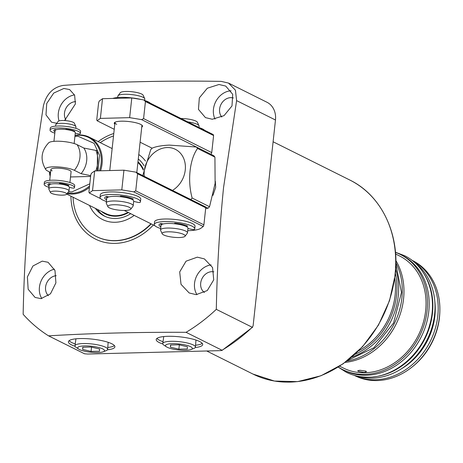 <?xml version="1.0" encoding="UTF-8"?>
<svg xmlns="http://www.w3.org/2000/svg" width="463" height="463" viewBox="0 0 463 463"><rect width="100%" height="100%" fill="white"/><g stroke="black" fill="none" stroke-linecap="round" stroke-linejoin="round"><path stroke-width="0.69" d="M221.742 116.994A11.523 9.619 116.5 0 1 220.782 104.846A11.523 9.619 116.5 0 1 230.759 97.647A11.523 9.619 116.5 0 1 233.375 97.982M65.763 119.726A11.523 9.619 116.5 0 1 66.064 108.047A11.523 9.619 116.5 0 1 75.643 101.623M48.383 295.718A11.523 9.619 116.5 0 1 46.422 283.663A11.523 9.619 116.5 0 1 56.214 275.688M204.443 292.518A11.523 9.619 116.5 0 1 201.388 280.08A11.523 9.619 116.5 0 1 211.851 271.677A11.523 9.619 116.5 0 1 213.9 271.868M196.15 294.653L189.164 292.957L181.021 284.334L179.696 271.926L186.051 261.184L197.325 257.162L204.409 258.91L212.558 267.51L213.721 279.86L207.279 290.556L196.15 294.653M41.033 298.635L35.072 297.443L28.15 289.253L27.404 276.903L32.937 265.988L42.214 261.144L48.071 262.278L54.981 270.467L55.907 282.864L50.479 293.82L41.033 298.635M153.398 224.989A57.944 48.36 116.5 0 1 100.182 241.078A57.944 48.36 116.5 0 1 70.914 196.173M23.15 314.302C23.96 273.216 26.374 232.629 30.39 192.533L43.441 105.576C46.503 93.966 53.066 87.247 63.142 85.423C111.207 81.847 163.885 80.493 221.187 81.372L228.543 83.091L235.441 90.21L236.605 100.621L223.554 187.573C219.531 227.669 217.118 268.262 216.308 309.348L252.248 327.272A166.038 138.582 116.5 0 1 222.014 350.242L186.074 332.318C137.418 332.093 91.581 333.267 48.551 335.849A166.038 138.582 116.5 0 1 23.15 314.302M186.074 332.318A166.038 138.582 -63.5 0 0 216.308 309.348M215.324 181.241L215.677 187.33L212.951 195.392M75.023 346.26A23.381 5.22 6.2 0 1 71.452 344.819A23.381 5.22 6.2 0 1 68.402 341.781A23.381 5.22 6.2 0 1 85.962 338.627A23.381 5.22 6.2 0 1 111.843 343.783A23.381 5.22 6.2 0 1 114.893 346.828A23.381 5.22 6.2 0 1 107.462 349.785M69.109 340.693A23.381 5.22 -173.8 0 0 71.701 342.522A23.381 5.22 -173.8 0 0 75.22 343.94M107.769 347.476A23.381 5.22 -173.8 0 0 114.442 345.618M162.826 344.003A23.381 5.22 6.2 0 1 159.255 342.568A23.381 5.22 6.2 0 1 156.205 339.524A23.381 5.22 6.2 0 1 173.758 336.375A23.381 5.22 6.2 0 1 199.646 341.532A23.381 5.22 6.2 0 1 202.69 344.576A23.381 5.22 6.2 0 1 195.264 347.528M156.905 338.441A23.381 5.22 -173.8 0 0 159.504 340.27A23.381 5.22 -173.8 0 0 163.022 341.688M195.571 345.224A23.381 5.22 -173.8 0 0 202.238 343.361M54.431 269.159A18.636 15.557 -63.5 0 0 41.809 298.554M211.122 264.894A18.636 15.557 -63.5 0 0 196.538 276.272A18.636 15.557 -63.5 0 0 196.966 294.642M56.752 123.256L51.567 122.209L45.987 114.888L46.728 103.486L53.725 93.069L63.865 88.479L69.595 89.55L74.618 95.147L75.405 103.909L64.565 120.559M74.52 94.898A18.636 15.557 -63.5 0 0 59.05 120.907M212.309 119.251L205.45 117.619L198.465 109.39L199.333 97.884L207.331 88.219L218.976 84.498L225.724 86.077L232.704 94.296L231.998 105.923L224.04 115.634L212.309 119.251M231.037 90.771A18.636 15.557 -63.5 0 0 216.169 100.853A18.636 15.557 -63.5 0 0 215.029 119.101M190.744 199.512A37.272 31.108 -63.5 0 0 192.168 198.054C187.284 180.703 189.743 159.174 197.556 148.473L214.925 157.136L215.121 183.371L209.536 206.718A37.272 31.108 -63.5 0 1 208.061 208.228L205.653 208.639M144.253 176.328A23.717 19.799 116.5 0 1 167.265 147.547A23.717 19.799 116.5 0 1 185.229 164.29A23.717 19.799 116.5 0 1 172.473 190.403M197.556 148.473A37.272 31.108 -63.5 0 0 196.399 147.026L213.767 155.69A37.272 31.108 -63.5 0 1 214.925 157.136M142.76 175.581L150.73 149.676A37.272 31.108 -63.5 0 1 152.205 148.16C155.788 146.54 161.483 145.515 169.29 145.098L196.399 147.026M208.061 208.228L205.427 206.915M192.168 198.054L209.536 206.718M151.245 223.913A55.23 46.097 116.5 0 1 96.674 236.662L96.385 236.518A55.23 46.097 116.5 0 1 73.032 197.226M98.139 141.591A57.944 48.36 116.5 0 1 113.782 133.489M48.551 335.849L84.492 353.773L87.634 354.039L220.203 350.641L222.043 350.404L252.624 327.185L252.248 327.272L253.111 325.819L275.468 120.004L236.605 100.621M228.543 83.091L266.983 102.265A20.331 16.969 116.5 0 1 275.468 120.004M150.955 223.768A55.23 46.097 116.5 0 1 115.223 240.615A55.23 46.097 116.5 0 1 96.385 236.518M128.002 212.32A30.494 25.453 116.5 0 1 115.947 215.706A30.494 25.453 116.5 0 1 105.547 213.443L66.73 194.084M138.767 154.538A37.272 31.108 116.5 0 1 145.498 161.078M134.206 215.417A37.272 31.108 116.5 0 1 115.235 222.275A37.272 31.108 116.5 0 1 89.538 205.462M101.27 211.313A31.027 25.899 -63.5 0 0 115.889 216.221A31.027 25.899 -63.5 0 0 128.511 212.575M143.408 169.186A31.027 25.899 -63.5 0 0 137.974 161.801M97.415 209.392A33.377 27.855 -63.5 0 0 105.275 216.499M130.716 213.674A33.377 27.855 116.5 0 1 115.64 218.495A33.377 27.855 116.5 0 1 104.262 216.018A33.377 27.855 116.5 0 1 95.413 208.391M100.257 142.645A55.23 46.097 116.5 0 1 113.516 135.966M137.905 162.449A30.494 25.453 116.5 0 1 143.264 170.077M138.281 159A33.377 27.855 116.5 0 1 144.109 165.777M89.411 187.376A30.494 25.453 116.5 0 1 72.523 194.049A30.494 25.453 116.5 0 1 67.135 193.546M50.143 176.316A30.494 25.453 116.5 0 1 49.35 171.837M75.041 135.364A30.494 25.453 116.5 0 1 78.947 134.941A30.494 25.453 116.5 0 1 89.347 137.204A30.494 25.453 116.5 0 1 102.074 163.821A30.494 25.453 116.5 0 1 100.581 170.783M90.684 175.656L81.066 173.66A20.331 16.969 -63.5 0 0 86.674 160.742A20.331 16.969 -63.5 0 0 83.849 148.044L97.502 150.73L97.271 170.87M52.203 170.864A10.163 2.269 6.2 0 1 50.878 169.539A10.163 2.269 6.2 0 1 58.512 168.173A10.163 2.269 6.2 0 1 69.763 170.413A10.163 2.269 6.2 0 1 71.088 171.738L69.919 182.515M90.598 176.449L70.521 176.964M81.066 173.66L74.329 170.297A15.453 3.449 -173.8 0 0 55.774 166.836A15.453 3.449 -173.8 0 0 45.849 169.672A15.453 3.449 -173.8 0 0 47.637 170.98L50.56 172.439M45.849 169.672C40.003 159.949 40.981 150.961 48.777 142.72A15.453 3.449 6.2 0 1 61.492 141.36A15.453 3.449 6.2 0 1 77.107 144.682L83.849 148.044M50.716 184.141A10.163 2.269 6.2 0 1 50.016 183.718M74.149 143.542L75.313 132.823A10.163 2.269 -173.8 0 0 70.393 130.3A10.163 2.269 -173.8 0 0 60.202 129.229A10.163 2.269 -173.8 0 0 55.103 130.63L53.94 141.348M75.805 128.332L75.955 126.914A10.163 2.269 -173.8 0 0 75.903 126.607A10.163 2.269 -173.8 0 0 60.844 123.32A10.163 2.269 -173.8 0 0 55.867 124.431A10.163 2.269 -173.8 0 0 55.745 124.721L55.589 126.139M50.421 192.492L48.846 189.06A10.163 2.269 6.2 0 1 48.789 188.748A10.163 2.269 6.2 0 1 53.887 187.347A10.163 2.269 6.2 0 1 64.079 188.424A10.163 2.269 6.2 0 1 69.004 190.947A10.163 2.269 6.2 0 1 68.883 191.236L66.603 194.252A8.207 1.835 6.2 0 1 62.586 195.149A8.207 1.835 6.2 0 1 50.421 192.492A8.207 1.835 6.2 0 1 54.495 191.115A8.207 1.835 6.2 0 1 63.176 192.093A8.207 1.835 6.2 0 1 66.603 194.252M48.789 188.748L49.182 185.136A10.163 2.269 6.2 0 1 54.275 183.736A10.163 2.269 6.2 0 1 64.473 184.812A10.163 2.269 6.2 0 1 69.392 187.336L69.004 190.947M75.903 126.607L74.323 123.17A8.207 1.835 -173.8 0 0 62.164 120.513A8.207 1.835 -173.8 0 0 58.147 121.416L55.867 124.431M162.924 224.04A13.554 3.027 6.2 0 1 162.513 223.803M162.177 233.769L160.603 230.337A13.554 3.027 6.2 0 1 160.528 229.926A13.554 3.027 6.2 0 1 167.322 228.056A13.554 3.027 6.2 0 1 180.911 229.486A13.554 3.027 6.2 0 1 187.474 232.854A13.554 3.027 6.2 0 1 187.312 233.236L185.038 236.252A11.598 2.587 6.2 0 1 179.36 237.525A11.598 2.587 6.2 0 1 162.177 233.769A11.598 2.587 6.2 0 1 167.93 231.818A11.598 2.587 6.2 0 1 180.2 233.207A11.598 2.587 6.2 0 1 185.038 236.252M160.528 229.926L161.026 225.325A13.554 3.027 6.2 0 1 167.82 223.461A13.554 3.027 6.2 0 1 181.409 224.891A13.554 3.027 6.2 0 1 187.972 228.253L187.474 232.854M198.928 127.441L199.067 126.133A13.554 3.027 -173.8 0 0 198.992 125.722A13.554 3.027 -173.8 0 0 187.804 121.896M198.992 125.722L197.417 122.284A11.598 2.587 -173.8 0 0 181.045 118.522M108.649 196.966A13.554 3.027 6.2 0 1 108.232 196.734M144.647 100.373L144.792 99.059A13.554 3.027 -173.8 0 0 144.716 98.648A13.554 3.027 -173.8 0 0 124.634 94.267A13.554 3.027 -173.8 0 0 118.001 95.748A13.554 3.027 -173.8 0 0 117.845 96.136L117.689 97.531M107.902 206.701L106.322 203.263A13.554 3.027 6.2 0 1 106.247 202.852A13.554 3.027 6.2 0 1 113.041 200.983A13.554 3.027 6.2 0 1 126.63 202.418A13.554 3.027 6.2 0 1 133.199 205.78A13.554 3.027 6.2 0 1 133.037 206.162L130.757 209.183A11.598 2.587 6.2 0 1 125.085 210.451A11.598 2.587 6.2 0 1 107.902 206.701A11.598 2.587 6.2 0 1 113.649 204.75A11.598 2.587 6.2 0 1 125.924 206.133A11.598 2.587 6.2 0 1 130.757 209.183M106.247 202.852L106.75 198.257A13.554 3.027 6.2 0 1 113.545 196.387A13.554 3.027 6.2 0 1 127.134 197.817A13.554 3.027 6.2 0 1 133.697 201.185L133.199 205.78M144.716 98.648L143.136 95.216A11.598 2.587 -173.8 0 0 125.959 91.46A11.598 2.587 -173.8 0 0 120.282 92.733L118.001 95.748M114.795 124.188A14.231 3.177 6.2 0 1 114.679 122.469A14.231 3.177 6.2 0 1 126.515 121.329A14.231 3.177 6.2 0 1 140.665 124.373A14.231 3.177 6.2 0 1 142.222 125.461A14.231 3.177 6.2 0 1 141.742 127.117M136.799 172.612L141.921 125.496A13.554 3.027 -173.8 0 0 141.852 125.103M211.035 154.329L141.597 119.616L129.646 117.648L100.378 118.401L97.114 120.762L114.239 129.304M140.104 142.205L152.153 148.212M100.378 118.401L102.52 98.7L131.787 97.948L129.646 117.648M211.093 154.283L211.741 152.605L143.582 118.609L145.434 101.536L143.738 99.915L131.787 97.948M143.582 118.609L141.597 119.616M143.738 99.915L213.235 134.583L213.599 135.532L211.741 152.605M97.114 120.762L96.755 119.807L98.607 102.734L99.256 101.056L102.52 98.7M115.119 122.203A13.554 3.027 -173.8 0 0 114.969 122.568A13.554 3.027 -173.8 0 0 116.74 124.333M145.434 101.536L213.599 135.532M187.712 230.672A27.109 6.054 -173.8 0 0 200.809 228.288L203.251 226.523L133.749 191.861L121.798 189.888L92.531 190.64L89.266 193.002L100.685 198.696M105.871 201.283L106.392 201.544M124.275 210.462L154.966 225.77M108.058 197.151A14.231 3.177 6.2 0 1 107.017 196.486M162.334 224.225A14.231 3.177 6.2 0 1 161.292 223.554M92.531 190.64L94.672 170.94L123.939 170.187L121.798 189.888M203.251 226.523L203.894 224.844L135.734 190.849L137.586 173.775L135.891 172.155L123.939 170.187M135.734 190.849L133.749 191.861M135.891 172.155L205.387 206.822L205.751 207.771L203.894 224.844M89.266 193.002L88.908 192.052L90.76 174.973L91.408 173.301L94.672 170.94M137.586 173.775L205.751 207.771M48.945 187.33A15.25 3.403 6.2 0 1 46.155 186.248A15.25 3.403 6.2 0 1 44.164 184.262A15.25 3.403 6.2 0 1 55.612 182.208A15.25 3.403 6.2 0 1 72.494 185.57A15.25 3.403 6.2 0 1 74.485 187.556A15.25 3.403 6.2 0 1 74.346 187.92A1.696 0.376 6.2 0 1 71.829 187.937L69.392 187.365M44.164 184.262L44.379 182.289A15.25 3.403 6.2 0 1 55.826 180.234A15.25 3.403 6.2 0 1 72.708 183.597A15.25 3.403 6.2 0 1 74.699 185.582L74.485 187.556M48.864 183.776A11.523 2.57 -173.8 0 0 49.252 184.014L50.623 184.164M49.09 186.01L49.037 185.987A11.523 2.57 6.2 0 1 47.868 184.662A11.523 2.57 6.2 0 1 49.09 183.689L51.277 184.019M59.391 183.961L59.449 183.423L59.391 183.961L59.38 183.481L60.097 183.406A11.523 2.57 6.2 0 1 68.9 185.478L67.378 185.704M54.831 133.153A15.25 3.403 6.2 0 1 52.041 132.065A15.25 3.403 6.2 0 1 50.05 130.08A15.25 3.403 6.2 0 1 61.498 128.025A15.25 3.403 6.2 0 1 78.38 131.388A15.25 3.403 6.2 0 1 80.371 133.373A15.25 3.403 6.2 0 1 80.232 133.738A1.696 0.376 6.2 0 1 77.715 133.755L75.278 133.182M50.05 130.08L50.264 128.112A15.25 3.403 6.2 0 1 61.712 126.058A15.25 3.403 6.2 0 1 78.594 129.42A15.25 3.403 6.2 0 1 80.585 131.405L80.371 133.373M54.75 129.594A11.523 2.57 -173.8 0 0 55.138 129.837L55.693 129.976M54.975 131.828L54.923 131.805A11.523 2.57 6.2 0 1 53.754 130.485A11.523 2.57 6.2 0 1 54.975 129.507L56.48 129.675M65.26 129.449L65.983 129.229A11.523 2.57 6.2 0 1 74.786 131.295L73.987 131.504M150.353 103.214A20.331 4.537 -173.8 0 0 148.363 101.906A20.331 4.537 -173.8 0 0 145.168 100.633M140.926 99.452A20.331 4.537 -173.8 0 0 112.769 98.434M140.451 201.752L140.74 199.125A20.331 4.537 -173.8 0 0 138.084 196.474A20.331 4.537 -173.8 0 0 115.582 191.995A20.331 4.537 -173.8 0 0 100.315 194.732L100.031 197.36A20.331 4.537 6.2 0 1 115.293 194.616A20.331 4.537 6.2 0 1 137.8 199.102A20.331 4.537 6.2 0 1 140.451 201.752A20.331 4.537 6.2 0 1 140.214 202.325A1.696 0.376 6.2 0 1 137.702 202.331L133.674 201.388M106.403 201.451A20.331 4.537 6.2 0 1 102.682 200.004A20.331 4.537 6.2 0 1 100.031 197.36M120.305 196.682L120.316 196.214L121.022 196.138A15.586 3.478 6.2 0 1 133.338 199.038L131.602 199.264M107.804 197.255L106.727 197.099A15.586 3.478 6.2 0 1 106.05 196.682M106.583 199.784L106.444 199.727A15.586 3.478 6.2 0 1 104.742 197.869A15.586 3.478 6.2 0 1 106.513 196.515L108.921 196.897M194.732 228.82L195.016 226.193A20.331 4.537 -173.8 0 0 192.365 223.548A20.331 4.537 -173.8 0 0 169.857 219.063A20.331 4.537 -173.8 0 0 154.59 221.806L154.306 224.433A20.331 4.537 6.2 0 1 169.574 221.69A20.331 4.537 6.2 0 1 192.076 226.175A20.331 4.537 6.2 0 1 194.732 228.82A20.331 4.537 6.2 0 1 194.489 229.393A1.696 0.376 6.2 0 1 191.977 229.405L187.955 228.462M160.678 228.525A20.331 4.537 6.2 0 1 156.957 227.078A20.331 4.537 6.2 0 1 154.306 224.433M174.58 223.756L174.592 223.288L175.303 223.212A15.586 3.478 6.2 0 1 187.619 226.106L185.883 226.338M162.085 224.323L161.008 224.173A15.586 3.478 6.2 0 1 160.325 223.756M160.858 226.853L160.719 226.795A15.586 3.478 6.2 0 1 159.023 224.943A15.586 3.478 6.2 0 1 160.794 223.583L163.202 223.965M204.629 130.288A20.331 4.537 -173.8 0 0 202.638 128.98A20.331 4.537 -173.8 0 0 199.449 127.701M358.594 350.85A62.684 52.325 -63.5 0 0 394.754 278.344M395.344 273.332A64.38 53.737 116.5 0 1 354.942 354.334M351.897 357.025A64.38 53.737 -63.5 0 0 395.662 269.281M395.882 262.787A64.38 53.737 116.5 0 1 346.845 361.105M345.103 362.407A64.38 53.737 -63.5 0 0 396.044 324.256A64.38 53.737 -63.5 0 0 395.877 260.617M359.896 370.267L365.886 371.1L366.459 371.714L364.236 372.431L358.275 371.297L357.696 370.765L359.896 370.267M339.634 366.175L343.523 368.114A62.684 52.325 -63.5 0 0 364.902 372.767A62.684 52.325 -63.5 0 0 423.107 323.243A62.684 52.325 -63.5 0 0 399.482 255.923L395.593 253.979M395.46 252.358A64.38 53.737 116.5 0 1 400.24 254.407A64.38 53.737 116.5 0 1 424.502 323.544A64.38 53.737 116.5 0 1 364.728 374.405A64.38 53.737 116.5 0 1 342.77 369.63A64.38 53.737 116.5 0 1 338.256 367.043M342.77 369.63L344.437 370.464A64.38 53.737 -63.5 0 0 366.395 375.238A64.38 53.737 -63.5 0 0 426.168 324.378A64.38 53.737 -63.5 0 0 401.907 255.24L400.24 254.407M424.189 274.09A64.38 53.737 116.5 0 1 424.936 338.667A64.38 53.737 116.5 0 1 372.906 376.923M356.649 375.968A64.38 53.737 -63.5 0 0 372.24 378.155A64.38 53.737 -63.5 0 0 430.746 331.19A64.38 53.737 -63.5 0 0 413.65 261.682M401.085 368.999A60.994 50.907 -63.5 0 0 434.815 301.367M411.717 260.137A64.38 53.737 116.5 0 1 435.035 329.384A64.38 53.737 116.5 0 1 375.412 379.741A64.38 53.737 116.5 0 1 354.253 375.348M354.207 375.337L355.127 375.794A64.38 53.737 -63.5 0 0 377.085 380.569A64.38 53.737 -63.5 0 0 412.018 367.066A64.38 53.737 -63.5 0 0 439.468 316.756A64.38 53.737 -63.5 0 0 439.85 311.269A64.38 53.737 -63.5 0 0 412.597 260.571L411.676 260.108M412.018 367.066L412.834 366.412A62.424 52.105 -63.5 0 0 439.451 317.63A62.424 52.105 -63.5 0 0 439.821 312.311L439.85 311.269M78.669 349.079L76.14 347.406A16.431 3.669 6.2 0 1 74.96 345.786A16.431 3.669 6.2 0 1 87.351 343.598A16.431 3.669 6.2 0 1 105.483 347.221A16.431 3.669 6.2 0 1 107.63 349.334A16.431 3.669 6.2 0 1 106.131 350.665L103.301 351.758A13.496 3.015 6.2 0 1 91.691 352.314A13.496 3.015 6.2 0 1 79.457 349.53A13.496 3.015 6.2 0 1 78.669 349.079A13.496 3.015 6.2 0 1 85.261 345.896A13.496 3.015 6.2 0 1 102.769 348.928A13.496 3.015 6.2 0 1 103.301 351.758M91.165 347.036L82.715 347.256L82.663 349.443L91.066 351.423L99.51 351.203L99.562 349.015L91.165 347.036M82.906 347.25L82.663 349.443M91.066 351.423L91.529 347.123M166.466 346.828L163.937 345.149A16.431 3.669 6.2 0 1 162.762 343.534A16.431 3.669 6.2 0 1 175.153 341.347A16.431 3.669 6.2 0 1 193.285 344.97A16.431 3.669 6.2 0 1 195.432 347.082A16.431 3.669 6.2 0 1 193.928 348.407L191.103 349.501A13.496 3.015 6.2 0 1 179.494 350.063A13.496 3.015 6.2 0 1 167.253 347.273A13.496 3.015 6.2 0 1 166.466 346.828A13.496 3.015 6.2 0 1 173.064 343.644A13.496 3.015 6.2 0 1 190.571 346.677A13.496 3.015 6.2 0 1 191.103 349.501M178.961 344.785L170.511 345.004L170.465 347.192L178.863 349.166L187.312 348.952L187.365 346.758L178.961 344.785M170.702 344.999L170.465 347.192M178.863 349.166L179.331 344.871M395.014 274.628A108.429 90.505 -63.5 0 0 349.756 180.003C381.471 195.27 400.038 234.162 395.194 274.808L389.51 300.695L378.433 325.136L362.627 346.631L343.066 363.866L320.94 375.777L297.587 381.628L274.455 381.049L252.966 374.063A108.429 90.505 -63.5 0 0 395.014 274.628M74.913 136.51L77.923 136.232L94.099 143.351L99.522 155.365L98.029 170.853M89.799 183.834L71.875 191.925L68.489 191.751M75.018 135.59A29.91 24.961 116.5 0 1 78.38 135.26A29.91 24.961 116.5 0 1 101.067 163.584A29.91 24.961 116.5 0 1 99.47 170.812M89.573 185.894A29.91 24.961 116.5 0 1 72.083 193.233A29.91 24.961 116.5 0 1 67.621 192.903M50.178 175.998A29.91 24.961 116.5 0 1 49.402 171.86M95.812 170.911A26.715 22.299 -63.5 0 0 97.641 163.323A26.715 22.299 -63.5 0 0 96.009 150.591M50.426 173.66L50.189 172.253M74.329 170.297A20.331 16.969 -63.5 0 0 77.107 144.682M49.037 185.987L49.252 184.014M65.798 185.159L65.873 184.459M54.923 131.805L55.138 129.837M71.719 130.653L71.759 130.282M129.675 198.523L129.756 197.776M120.403 196.156L120.345 196.688L120.403 196.156M106.727 197.099L106.444 199.727M183.95 225.597L184.031 224.844M174.678 223.224L174.62 223.762L174.678 223.224M161.008 224.173L160.719 226.795M252.966 374.063L206.695 350.983M349.756 180.003L273.106 141.771M112.144 148.577L89.347 137.204M49.703 180.315L50.878 169.539M109.76 170.552L114.969 122.568M338.169 367.101L346.278 372.252C353.298 375.725 360.833 377.368 368.895 377.177C395.477 377.021 422.464 353.414 429.884 324.245C437.9 296.384 426.961 266.323 404.448 255.634L395.454 252.254M395.703 263.169L401.49 292.39L393.562 323.024L373.861 347.782L347.036 360.735M75.944 338.812L74.96 345.786M108.168 342.313L107.63 349.334M163.746 336.56L162.762 343.534M195.965 340.062L195.432 347.082"/></g></svg>
